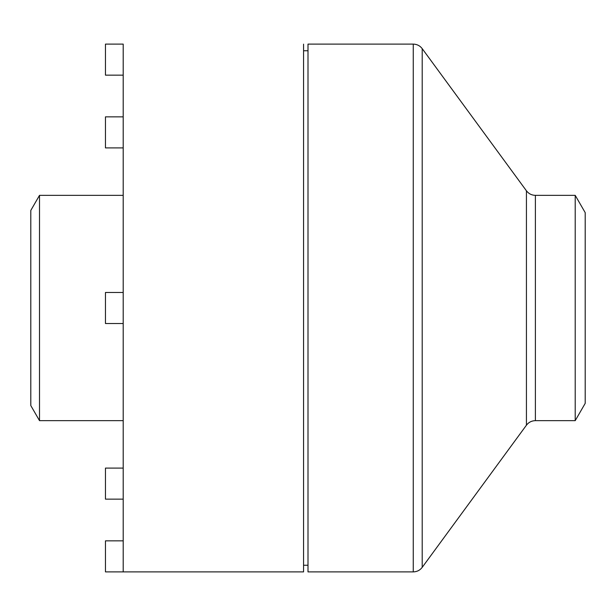 <?xml version="1.0" encoding="UTF-8"?>
<svg xmlns="http://www.w3.org/2000/svg" width="616" height="616" viewBox="0 0 616 616"><rect width="100%" height="100%" fill="white"/><g stroke="black" fill="none" stroke-linecap="round" stroke-linejoin="round"><path stroke-width="0.92" d="M575.213 195.349L575.213 420.651L585.2 403.357L585.2 212.643L575.213 195.349L535.381 195.349L535.381 420.651C531.677 420.743 528.697 422.253 526.434 425.186L526.434 190.814L422.206 48.641C419.943 45.707 416.963 44.198 413.259 44.106L308 44.106L308 571.894L413.259 571.894L413.259 44.106M123.2 540.848L105.459 540.848L105.459 571.894L123.2 571.894L123.2 44.106L105.459 44.106L105.459 75.152L123.2 75.152M123.2 571.894L303.565 571.894L303.565 44.136L303.565 50.758L308 50.758M39.509 420.651L30.8 405.574L30.8 210.426L39.509 195.349L39.509 420.651L123.2 420.651M39.509 195.349L123.2 195.349M123.2 323.523L105.459 323.523L105.459 292.477L123.2 292.477M123.2 147.902L105.459 147.902L105.459 116.855L123.2 116.855M123.2 499.145L105.459 499.145L105.459 468.098L123.2 468.098M526.434 425.186L422.206 567.359L422.206 48.641M308 565.242L303.565 565.242M422.206 567.359C419.943 570.293 416.963 571.802 413.259 571.894M526.434 190.814C528.697 193.747 531.677 195.257 535.381 195.349M575.213 420.651L535.381 420.651"/></g></svg>
